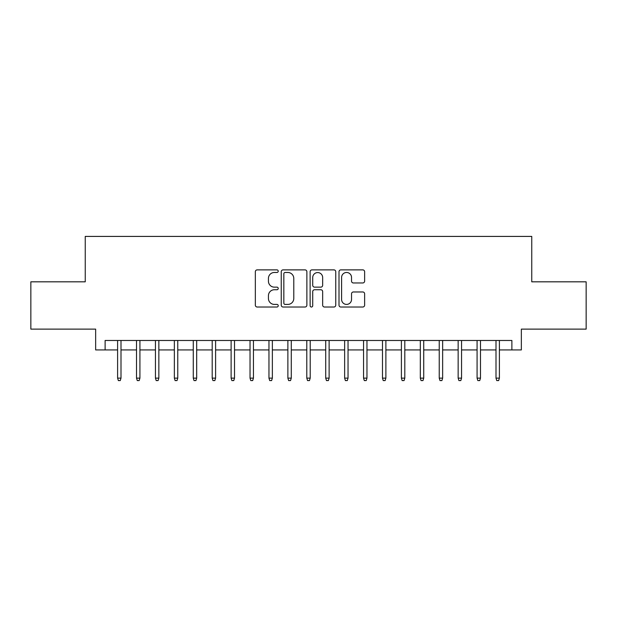 <?xml version="1.0" encoding="UTF-8"?>
<svg xmlns="http://www.w3.org/2000/svg" width="617" height="617" viewBox="0 0 617 617"><rect width="100%" height="100%" fill="white"/><g stroke="black" fill="none" stroke-linecap="round" stroke-linejoin="round"><path stroke-width="0.93" d="M278.228 271.172A1.303 1.303 0 0 0 276.933 269.876L257.196 269.876A1.859 1.859 0 0 0 255.338 271.735L255.338 305.16A1.859 1.859 0 0 0 257.196 307.019L276.933 307.019A1.303 1.303 0 0 0 278.228 305.716A1.303 1.303 0 0 0 276.933 304.412L274.372 304.412A5.946 5.946 0 0 1 268.434 298.474L268.434 295.69A5.946 5.946 0 0 1 274.372 289.743L276.933 289.743A1.303 1.303 0 0 0 278.228 288.447A1.303 1.303 0 0 0 276.933 287.144L274.372 287.144A5.946 5.946 0 0 1 268.434 281.205L268.434 278.414A5.946 5.946 0 0 1 274.372 272.475L276.933 272.475A1.303 1.303 0 0 0 278.228 271.172M362.773 282.964A1.859 1.859 0 0 0 364.632 281.113L364.632 271.735A1.859 1.859 0 0 0 362.773 269.876L340.862 269.876A1.859 1.859 0 0 0 339.003 271.735L339.003 305.16A1.859 1.859 0 0 0 340.862 307.019L362.773 307.019A1.859 1.859 0 0 0 364.632 305.16L364.632 293.831A1.859 1.859 0 0 0 362.773 291.972L353.394 291.972A1.859 1.859 0 0 0 351.536 293.831L351.536 299.446A4.967 4.967 0 0 1 346.569 304.412A4.967 4.967 0 0 1 341.602 299.446L341.602 277.442A4.967 4.967 0 0 1 346.569 272.475A4.967 4.967 0 0 1 351.536 277.442L351.536 281.113A1.859 1.859 0 0 0 353.394 282.964L362.773 282.964M105.114 349.932L105.114 340.476L511.886 340.476L511.886 349.932L521.35 349.932L521.35 329.123L586.15 329.123L586.15 281.822L531.754 281.822L531.754 236.411L85.246 236.411L85.246 281.822L30.85 281.822L30.85 329.123L95.65 329.123L95.65 349.932L117.6 349.932M306.873 271.735A1.859 1.859 0 0 0 305.022 269.876L283.103 269.876A1.859 1.859 0 0 0 281.244 271.735L281.244 305.16A1.859 1.859 0 0 0 283.103 307.019L305.022 307.019A1.859 1.859 0 0 0 306.873 305.16L306.873 271.735M311.978 269.876L333.897 269.876A1.859 1.859 0 0 1 335.756 271.735L335.756 305.16A1.859 1.859 0 0 1 333.897 307.019L324.519 307.019A1.859 1.859 0 0 1 322.66 305.16L322.66 291.602A1.859 1.859 0 0 0 320.801 289.743L314.585 289.743A1.859 1.859 0 0 0 312.726 291.602L312.726 305.716A1.303 1.303 0 0 1 311.423 307.019A1.303 1.303 0 0 1 310.127 305.716L310.127 271.735A1.859 1.859 0 0 1 311.978 269.876M121.001 349.932L136.519 349.932M139.92 349.932L155.438 349.932M158.847 349.932L174.356 349.932M177.765 349.932L193.275 349.932M196.684 349.932L212.194 349.932M215.603 349.932L231.12 349.932M234.522 349.932L250.039 349.932M253.44 349.932L268.958 349.932M272.359 349.932L287.877 349.932M291.286 349.932L306.796 349.932M310.204 349.932L325.714 349.932M329.123 349.932L344.641 349.932M348.042 349.932L363.56 349.932M366.961 349.932L382.478 349.932M385.88 349.932L401.397 349.932M404.806 349.932L420.316 349.932M423.725 349.932L439.235 349.932M442.644 349.932L458.153 349.932M461.562 349.932L477.08 349.932M480.481 349.932L495.999 349.932M499.4 349.932L511.886 349.932M285.147 272.475A1.303 1.303 0 0 0 283.843 273.771L283.843 303.117A1.303 1.303 0 0 0 285.147 304.412L287.838 304.412A5.946 5.946 0 0 0 293.785 298.474L293.785 278.414A5.946 5.946 0 0 0 287.838 272.475L285.147 272.475M322.66 277.534A4.967 4.967 0 0 0 317.693 272.567A4.967 4.967 0 0 0 312.726 277.534L312.726 285.285A1.859 1.859 0 0 0 314.585 287.144L320.801 287.144A1.859 1.859 0 0 0 322.66 285.285L322.66 277.534M117.6 378.128L118.356 380.589L120.246 380.589L121.001 378.128L117.6 378.128L117.6 340.476M121.001 378.128L121.001 340.476M136.519 378.128L137.275 380.589L139.164 380.589L139.92 378.128L136.519 378.128L136.519 340.476M139.92 378.128L139.92 340.476M155.438 378.128L156.194 380.589L158.083 380.589L158.847 378.128L155.438 378.128L155.438 340.476M158.847 378.128L158.847 340.476M174.356 378.128L175.112 380.589L177.01 380.589L177.765 378.128L174.356 378.128L174.356 340.476M177.765 378.128L177.765 340.476M193.275 378.128L194.031 380.589L195.928 380.589L196.684 378.128L193.275 378.128L193.275 340.476M196.684 378.128L196.684 340.476M212.194 378.128L212.958 380.589L214.847 380.589L215.603 378.128L212.194 378.128L212.194 340.476M215.603 378.128L215.603 340.476M231.12 378.128L231.876 380.589L233.766 380.589L234.522 378.128L231.12 378.128L231.12 340.476M234.522 378.128L234.522 340.476M250.039 378.128L250.795 380.589L252.685 380.589L253.44 378.128L250.039 378.128L250.039 340.476M253.44 378.128L253.44 340.476M268.958 378.128L269.714 380.589L271.603 380.589L272.359 378.128L268.958 378.128L268.958 340.476M272.359 378.128L272.359 340.476M287.877 378.128L288.633 380.589L290.53 380.589L291.286 378.128L287.877 378.128L287.877 340.476M291.286 378.128L291.286 340.476M306.796 378.128L307.551 380.589L309.449 380.589L310.204 378.128L306.796 378.128L306.796 340.476M310.204 378.128L310.204 340.476M325.714 378.128L326.47 380.589L328.367 380.589L329.123 378.128L325.714 378.128L325.714 340.476M329.123 378.128L329.123 340.476M344.641 378.128L345.397 380.589L347.286 380.589L348.042 378.128L344.641 378.128L344.641 340.476M348.042 378.128L348.042 340.476M363.56 378.128L364.315 380.589L366.205 380.589L366.961 378.128L363.56 378.128L363.56 340.476M366.961 378.128L366.961 340.476M382.478 378.128L383.234 380.589L385.124 380.589L385.88 378.128L382.478 378.128L382.478 340.476M385.88 378.128L385.88 340.476M401.397 378.128L402.153 380.589L404.042 380.589L404.806 378.128L401.397 378.128L401.397 340.476M404.806 378.128L404.806 340.476M420.316 378.128L421.072 380.589L422.969 380.589L423.725 378.128L420.316 378.128L420.316 340.476M423.725 378.128L423.725 340.476M439.235 378.128L439.99 380.589L441.888 380.589L442.644 378.128L439.235 378.128L439.235 340.476M442.644 378.128L442.644 340.476M458.153 378.128L458.917 380.589L460.806 380.589L461.562 378.128L458.153 378.128L458.153 340.476M461.562 378.128L461.562 340.476M477.08 378.128L477.836 380.589L479.725 380.589L480.481 378.128L477.08 378.128L477.08 340.476M480.481 378.128L480.481 340.476M495.999 378.128L496.754 380.589L498.644 380.589L499.4 378.128L495.999 378.128L495.999 340.476M499.4 378.128L499.4 340.476"/></g></svg>
